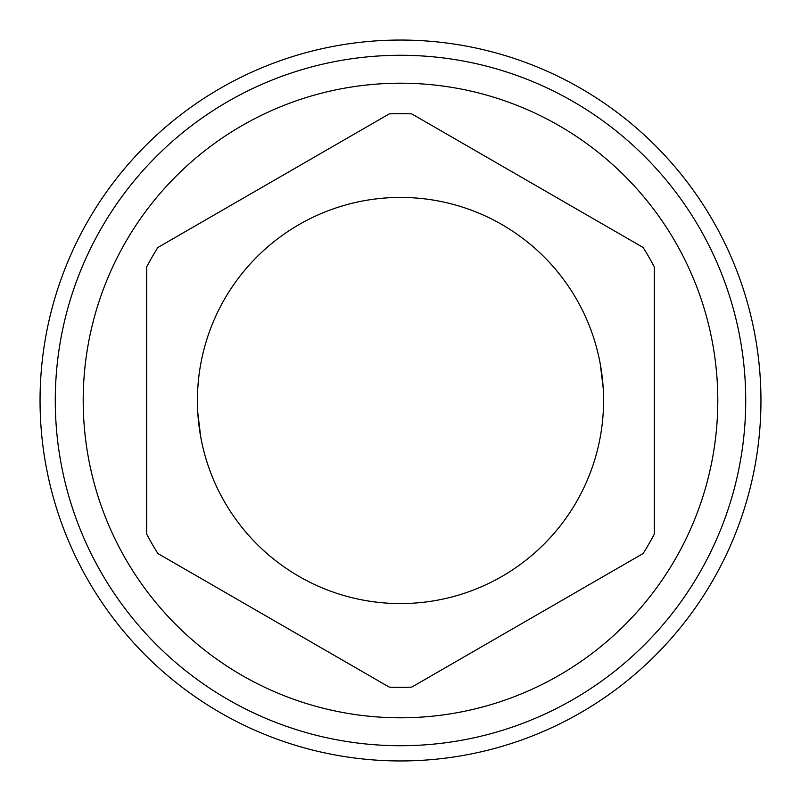 <?xml version="1.0" encoding="UTF-8"?>
<svg xmlns="http://www.w3.org/2000/svg" width="801" height="801" viewBox="0 0 801 801"><rect width="100%" height="100%" fill="white"/><g stroke="black" fill="none" stroke-linecap="round" stroke-linejoin="round"><path stroke-width="1.2" d="M200.721 436.885L197.817 413.026M400.5 40.05A360.45 360.45 0 0 0 40.05 400.5A360.45 360.45 0 0 0 400.5 760.95A360.45 360.45 0 0 0 760.95 400.5A360.45 360.45 0 0 0 400.5 40.05M600.279 364.115L603.183 387.974M400.5 745.721A345.221 345.221 0 0 0 745.721 400.5A345.221 345.221 0 0 0 400.5 55.279A345.221 345.221 0 0 0 55.279 400.5A345.221 345.221 0 0 0 400.5 745.721M400.5 83.204A317.296 317.296 0 0 1 717.796 400.5A317.296 317.296 0 0 1 400.5 717.796A317.296 317.296 0 0 1 83.204 400.5A317.296 317.296 0 0 1 400.5 83.204M146.663 534.077L146.663 266.923L146.663 534.077A286.838 286.838 0 0 0 157.907 553.541L389.256 687.118A286.838 286.838 0 0 0 411.744 687.118L643.093 553.541L411.744 687.118M643.093 553.541A286.838 286.838 0 0 0 654.337 534.077L654.337 266.923L654.337 534.077M654.337 266.923A286.838 286.838 0 0 0 643.093 247.459L411.744 113.882L643.093 247.459M411.744 113.882A286.838 286.838 0 0 0 389.256 113.882L157.907 247.459L389.256 113.882M389.256 687.118L157.907 553.541M157.907 247.459A286.838 286.838 0 0 0 146.663 266.923M197.426 400.5A203.074 203.074 0 0 0 400.5 603.574A203.074 203.074 0 0 0 603.574 400.5A203.074 203.074 0 0 0 400.5 197.426A203.074 203.074 0 0 0 197.426 400.5"/></g></svg>
